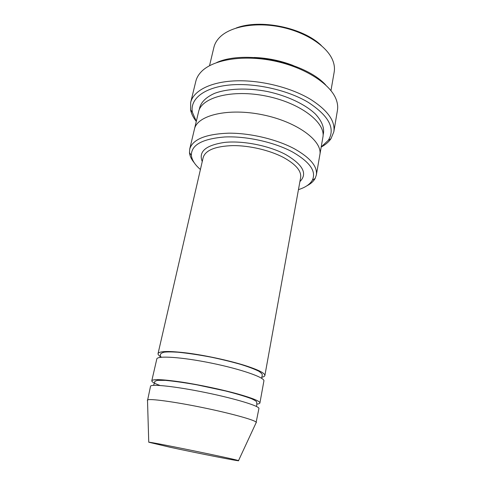 <?xml version="1.0" encoding="UTF-8"?>
<svg xmlns="http://www.w3.org/2000/svg" width="485" height="485" viewBox="0 0 485 485"><rect width="100%" height="100%" fill="white"/><g stroke="black" fill="none" stroke-linecap="round" stroke-linejoin="round"><path stroke-width="0.73" d="M256.898 404.066C258.79 403.908 259.796 403.544 259.918 402.974C259.972 401.198 252.806 398.258 238.426 394.147C222.427 389.667 199.408 384.775 181.414 382.047C162.724 379.343 152.848 378.918 151.793 380.78C151.69 381.871 154.43 383.435 160.02 385.478M151.793 380.78L156.807 358.979C157.085 355.432 182.13 357.081 211.745 363.18C241.366 369.243 265.034 377.591 263.895 380.961L259.918 402.974M298.457 189.629C305.38 187.452 310.006 184.306 312.34 180.184C316.523 171.454 309.945 162.069 292.607 152.035C274.425 142.196 246.325 135.939 224.737 136.976C202.336 138.825 191.211 144.948 191.375 155.352C191.89 160.062 194.903 164.779 200.414 169.501M293.152 65.475C280.609 60.655 267.623 57.988 254.201 57.479M209.538 65.675L213.897 47.354C214.782 43.614 216.807 40.182 219.972 37.054C230.654 26.42 255.65 21.837 280.748 27.008C305.859 32.149 327.023 46.202 332.661 60.188C334.335 64.305 334.844 68.258 334.183 72.041L330.97 90.598M236.146 28.039C260.039 18.691 303.064 27.524 321.343 45.529M306.817 185.846C310.746 183.839 313.522 181.384 315.135 178.48L316.347 175.006C317.566 166.585 310.382 157.922 294.795 149.01C277.099 139.371 250.218 132.932 228.35 133.181C205.561 134.102 192.684 139.377 189.726 149.016L189.477 152.684C189.817 155.988 191.399 159.341 194.218 162.736M261.785 377.233C263.682 376.875 264.713 376.299 264.877 375.523C265.046 373.111 258.075 369.661 243.949 365.181C228.241 360.325 205.537 355.432 187.701 353.086C169.15 350.831 159.268 351.001 158.049 353.595C157.861 354.577 159.038 355.784 161.566 357.215M147.513 400.652L150.52 386.296C150.556 383.738 175.703 386.412 205.707 392.583C235.722 398.731 259.881 406.175 258.911 408.546L256.019 422.926M147.319 400.204L147.495 399.979C149.234 398.397 173.86 401.659 202.633 407.576C231.406 413.475 255.328 420.174 256.304 422.314L256.377 422.593M169.932 447.225L148.749 442.217C149.75 441.586 237.838 459.665 238.511 460.641C242.015 461.938 198.365 453.36 169.932 447.225M321.216 146.943L328.327 140.262C335.614 128.555 328.939 115.939 308.308 102.402C287.205 89.689 253.546 82.395 228.429 85.13C203.239 87.833 189.762 99.461 192.412 112.362L196.31 121.305M194.394 129.386L198.571 111.805C201.354 97.327 232.297 89.034 266.556 96.151C300.852 103.105 326.023 122.923 322.877 137.322L319.791 155.127M216.71 62.529C244.828 49.67 304.841 61.983 325.623 84.881M319.839 154.885C322.883 141.111 297.347 121.838 262.724 114.812C228.138 107.634 197.074 115.291 194.449 129.143C197.08 115.291 228.138 107.634 262.724 114.812C297.347 121.838 322.883 141.111 319.833 154.885L316.347 175.006M321.191 147.064C325.465 144.736 328.727 141.953 330.982 138.71L333.825 131.811C335.408 121.074 327.636 110.247 310.503 99.322C290.782 87.397 260.287 79.855 235.304 80.862C210.284 81.868 193.4 90.877 190.684 102.426L190.575 109.889C191.369 113.757 193.272 117.6 196.286 121.426M190.684 102.426L195.819 81.28C196.57 78.17 198.147 75.26 200.547 72.544C211.399 59.964 242.142 54.338 273.801 60.867C305.471 67.336 331.51 84.62 336.529 100.456C337.669 103.899 337.966 107.197 337.433 110.35L333.825 131.811M299.906 181.596C307.763 173.775 303.034 164.761 285.713 154.551C269.133 145.664 243.155 140.492 224.761 142.39C205.798 145.179 198.292 151.562 202.245 161.547M300.197 179.996L300.633 177.565C301.555 171.035 295.868 164.354 283.567 157.522C269.848 150.265 249.387 145.451 232.709 145.603C215.291 146.234 205.44 150.217 203.166 157.558L158.049 353.595M199.25 109.713C200.214 103.002 205.3 97.564 214.509 93.387C227.598 88.452 247.398 87.633 267.502 91.538C287.52 95.872 305.404 104.427 315.486 114.108C322.307 121.577 324.841 128.586 323.083 135.133M312.34 180.184L315.135 178.48M191.375 155.352L189.477 152.684M300.633 177.565L264.877 375.523M238.511 460.641L256.304 422.314M148.749 442.217L147.495 399.979M256.462 406.46L256.85 404.351L256.601 401.798C256.189 401.137 254.467 400.101 251.43 398.688C244.907 396.269 236.225 393.687 225.386 390.934L197.256 384.902C185.676 382.823 175.091 381.313 165.488 380.373L157.455 380.355L155 381.234L153.593 385.345M261.597 378.276L262.155 375.626C262.155 374.402 262.955 374.317 258.978 371.316C254.673 369.152 248.532 366.824 240.56 364.344C231.557 361.792 221.833 359.415 211.381 357.215C199.026 354.868 187.859 353.201 177.886 352.213C171.35 351.819 166.737 351.819 164.057 352.207C161.432 352.977 160.25 353.826 160.511 354.759L159.977 357.415M194.449 129.143L189.726 149.016M203.166 157.558L202.609 159.965M328.327 140.262L330.982 138.71M192.412 112.362L190.575 109.889"/></g></svg>
